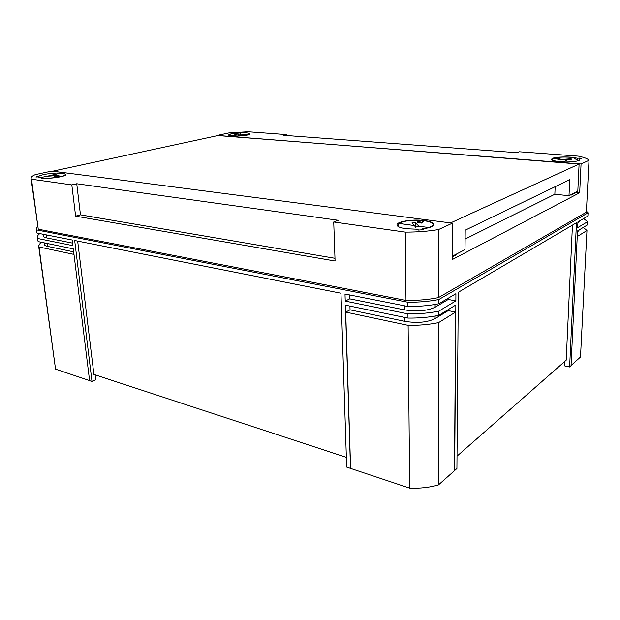<?xml version="1.0" encoding="UTF-8"?>
<svg xmlns="http://www.w3.org/2000/svg" width="620" height="620" viewBox="0 0 620 620"><rect width="100%" height="100%" fill="white"/><g stroke="black" fill="none" stroke-linecap="round" stroke-linejoin="round"><path stroke-width="0.93" d="M457.018 456.173L566.2 360.181L572.446 225.13M346.363 457.358L93.922 374.441L77.671 241.095M345.231 301.103L407.945 313.875C419.074 313.983 429.358 313.077 438.805 311.147L455.871 300.886L448.245 299.46L435.124 307.218C427.203 310.93 417.043 311.821 404.635 309.892L349.719 298.848L345.231 301.103L345.007 294.027L407.875 306.474C419.027 306.567 429.342 305.668 438.813 303.769L438.821 299.53L588.054 212.799L587.884 216.039L577.941 221.898L577.662 227.664L587.597 221.697L587.435 224.913L577.507 230.95L571.028 365.707L569.61 366.986L576.468 222.758L458.296 292.299L456.925 468.518L438.464 484.925C429.652 487.475 420.065 488.552 409.696 488.165L346.681 467.108L340.969 293.229L74.679 240.506L92.008 381.502L95.883 379.742L95.441 376.084L96.914 375.425M564.115 362.01L564.913 362.181L564.743 365.924L569.61 366.986M577.236 236.561L586.962 230.524L580.483 357.019L571.036 365.521M92.008 381.502L89.606 380.688L73.299 248.868L38.122 241.591L37.704 238.483L72.904 245.652L72.207 240.01L36.968 233.035L36.541 229.912L407.828 302.227C419.004 302.312 429.335 301.413 438.821 299.53M89.59 380.587L55.544 369.148L38.618 245.923L39.014 246.977L73.981 254.401M407.945 313.875L407.983 318.091L345.356 305.141L350.494 468.387M407.875 306.474L407.828 302.227M438.813 303.769L455.917 293.702L455.871 300.886M438.805 311.147L438.797 315.347L455.839 304.978L454.685 470.534M73.672 251.86L47.724 246.411C45.632 245.962 44.516 245.326 44.377 244.505L44.16 242.838M454.507 470.479L455.599 312.069L448.198 310.628L435.124 318.61C427.242 322.431 417.121 323.33 404.759 321.323L350.044 309.845L349.936 306.086M350.61 468.302L345.704 312.1L408.123 325.353C419.12 325.477 429.288 324.562 438.627 322.609L455.599 312.069M350.044 309.845L345.704 312.1M448.198 310.628L448.206 309.628M579.615 229.671L577.468 231.748M349.719 298.848L349.603 294.934M448.245 299.46L448.252 298.212M580.057 220.65L577.894 222.89M409.696 488.165L408.123 325.353M438.464 484.925L438.627 322.609M55.544 369.148L39.014 246.977M40.873 242.156L38.618 245.923M586.962 230.524L583.304 227.424M588.054 212.799L586.419 211.149M37.471 226.199L36.146 228.919L36.541 229.912M72.587 243.118L46.601 237.894C44.501 237.46 43.384 236.848 43.253 236.049L43.013 234.228M36.146 228.919L36.968 233.035M587.597 221.697L583.629 218.55M407.983 318.091C419.097 318.207 429.365 317.293 438.797 315.347M39.851 233.608C38.006 234.941 37.154 236.22 37.301 237.46L38.122 241.591M37.301 237.46L37.704 238.483M422.499 229.78L422.491 228.865C429.768 227.92 433.582 226.455 433.93 224.479C433.651 222.727 430.559 221.433 424.646 220.596L424.181 220.542M423.359 220.449C411.835 219.1 396.552 221.65 396.994 224.928C397.219 226.602 400.179 227.873 405.899 228.741L417.671 229.237L418.515 230.074L423.414 229.702L422.491 228.865M39.153 177.583L38.975 176.212C41.571 174.166 56.738 172.337 62.984 173.275L65.891 174.422C66.859 176.499 48.484 179.258 41.207 178.072L38.463 177.033M237.305 133.843L237.251 133.006C231.849 133.509 228.966 134.183 228.602 135.028C228.687 135.486 229.881 135.811 232.182 136.005C238.615 136.586 250.558 135.144 250.038 133.866C249.945 133.401 248.713 133.075 246.342 132.882L240.049 132.835L240.134 134.176M579.196 160.324L579.266 158.852L579.855 159.596C580.142 161.293 569.036 162.525 560.131 161.758C554.435 161.254 551.467 160.448 551.226 159.356L553.141 158.131M553.505 158.03C557.923 157.023 563.658 156.736 570.71 157.17L577.716 158.24L577.631 160.084M452.243 256.835L456.591 254.665L452.243 256.92M575.6 192.301L576.337 192.37L571.221 195.099L576.337 192.44L579.669 192.766L452.228 259.586L452.43 223.169L438.549 229.555L438.487 297.6L586.365 212.203L589 160.324L581.056 163.982L217.822 135.563M571.221 195.099L570.369 195.013M579.669 192.766L581.056 163.982M286.347 135.501L286.308 134.579L247.922 131.75L228.834 132.936L217.798 135.307M334.986 258.3L80.468 214.838L75.617 216.147L71.819 184.907L31.511 179.203L31.008 178.289C30.899 177.134 32.318 175.917 35.255 174.639L51.84 171.066L452.43 223.169M286.308 134.579L283.332 135.276L516.786 152.683L519.211 151.768L578.274 156.124C584.211 157.317 587.783 158.72 589 160.324M240.049 132.835L237.251 133.006M577.716 158.24L580.095 158.069L581.668 158.697L579.266 158.852M31.511 179.203L38.254 229.199L406.007 300.413C417.779 300.576 428.606 299.638 438.487 297.6M38.254 229.199L31.008 178.289M240.049 134.168L239.948 132.556M580.057 158.805L580.095 158.069M571.221 195.029L570.485 194.951M75.617 216.147L335.079 261.012L333.731 221.991L405.302 232.12L406.007 300.413M405.302 232.12C417.353 232.136 428.436 231.283 438.549 229.555M333.731 221.991L338.241 220.286L76.74 183.752L71.819 184.907M38.448 176.87L35.945 177.041L36.487 176.367L38.975 176.212M80.468 214.838L76.74 183.752M456.584 254.58L455.723 254.448M36.565 177.002L36.487 176.367M554.171 158.046C559.387 156.976 565.649 156.79 572.95 157.503L569.951 158.852L559.651 159.58L560.767 160.037L568.54 159.487L563.355 161.828C556.156 161.471 552.312 160.642 551.831 159.356L553.133 158.364M563.355 161.828L563.782 161.952M570.136 159.697L570.168 158.883L571.291 159.851L568.54 159.487M558.868 159.301L560.247 158.208L553.141 158.023L553.125 158.518L558.868 159.301L560.247 158.208M578.328 160.696L572.95 157.503M553.141 158.023L558.891 158.805M424.181 220.759L424.413 220.79C429.97 221.596 432.884 222.82 433.132 224.479C433.078 225.61 431.52 226.626 428.451 227.517L418.903 226.192L415.377 222.72L411.913 222.975L414.509 225.579L398.823 223.401C403.914 220.774 411.897 219.844 422.762 220.596M398.823 223.401L397.8 226.246M418.903 226.192L415.462 227.253L414.509 225.579M421.662 223.092L424.181 220.883L424.181 220.24L417.539 221.89L421.662 222.448L421.662 223.092L417.547 222.534L417.539 221.89M427.699 227.997L428.451 227.517M415.408 227.168L415.377 222.72M421.662 222.448L424.181 220.24M57.606 175.413L49.786 175.584L60.497 173.197C63.527 173.375 65.131 173.794 65.309 174.468C65.302 175.197 63.659 175.948 60.388 176.708C52.204 178.266 45.5 178.599 40.285 177.692L46.795 176.25L56.149 175.615M54.606 176.452L60.179 176.684L60.117 176.204L57.365 175.336L54.544 175.972L54.606 176.452M47.368 176.212L49.786 175.584M54.544 175.972L60.117 176.204M248.294 134.71C243.846 135.811 238.553 136.222 232.415 135.927C230.253 135.741 229.137 135.431 229.059 135.005C229.129 134.478 230.562 133.99 233.368 133.532L238.065 133.897L238.514 135.121L240.614 134.99L240.258 134.075L248.55 134.765M240.211 135.013L240.258 134.075M238.065 133.912L240.165 134.183M232.593 135.888L237.165 134.819L235.073 134.649L232.593 135.888M232.57 135.493L237.165 134.819M53.584 171.291L451.236 223.014M451.236 222.626L579.096 164.036L577.801 191.154L568.997 195.719L569.718 179.661L465.217 230.183L465.015 249.628L452.243 256.254M53.545 171.012L218.139 135.493L579.096 164.036M568.997 195.719L554.846 194.254L465.124 239.072M555.148 186.705L554.846 194.254M47.724 246.411L47.337 243.497M404.759 321.323L404.713 317.417M435.124 318.61L435.124 316.053M578.476 231.136L578.514 230.338M404.635 309.892L404.589 305.823M435.124 307.218L435.116 304.451M578.909 222.286L578.956 221.301M46.601 237.894L46.198 234.864M551.831 159.356L551.8 160.084M433.132 224.479L433.14 225.82M65.309 174.468L65.387 175.142M229.059 135.005L229.09 135.462"/></g></svg>
